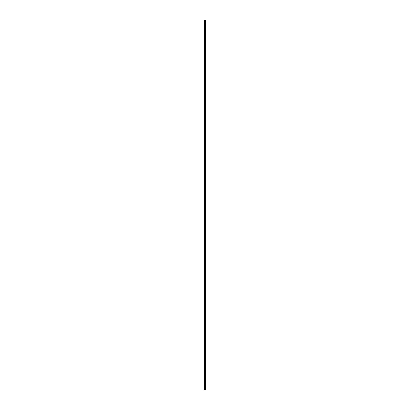 <?xml version="1.0" encoding="UTF-8"?>
<svg xmlns="http://www.w3.org/2000/svg" width="410" height="410" viewBox="0 0 410 410"><rect width="100%" height="100%" fill="white"/><g stroke="black" fill="none" stroke-linecap="round" stroke-linejoin="round"><path stroke-width="0.61" d="M204.846 389.5L205.589 389.5L205.589 20.5L204.411 20.5L204.411 389.5L204.846 389.5L204.846 20.5M205.087 20.5L205.087 389.5L205.067 20.5M205.589 20.5L205.584 389.5M204.477 389.5L204.477 20.5M205.569 389.5L205.569 20.5M205.466 389.5L205.466 20.5M205.441 389.5L205.441 20.5M205.282 389.5L205.282 20.5M205.256 389.5L205.256 20.5M205.154 389.5L205.154 20.5M205.138 389.5L205.138 20.5M204.867 389.5L204.867 20.5M204.682 389.5L204.682 20.5M204.646 389.5L204.646 20.5"/></g></svg>
